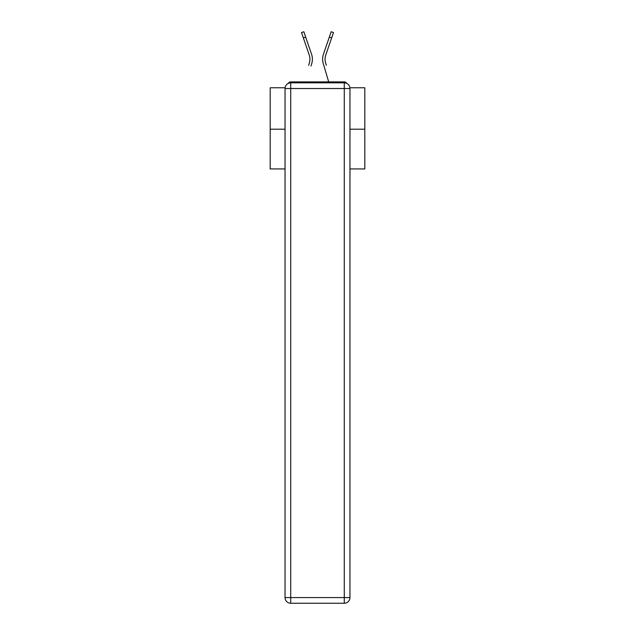 <?xml version="1.0" encoding="UTF-8"?>
<svg xmlns="http://www.w3.org/2000/svg" width="635" height="635" viewBox="0 0 635 635"><rect width="100%" height="100%" fill="white"/><g stroke="black" fill="none" stroke-linecap="round" stroke-linejoin="round"><path stroke-width="0.95" d="M349.901 87.765L364.808 87.765L364.808 168.95L349.956 168.95M285.044 129.207L270.192 129.207L270.192 168.95L285.044 168.95M270.192 129.207L270.192 87.765L285.099 87.765M364.808 129.207L349.956 129.207M346.797 83.439A2.842 2.842 0 0 0 344.281 81.899L290.719 81.899A2.842 2.842 0 0 0 288.203 83.439M344.281 81.899L332.264 81.899M302.736 81.899L290.719 81.899M309.785 61.127L309.404 62.794L309.785 61.127M305.681 37.116L303.355 37.917L301.506 32.552L303.84 31.75L311.571 54.277A15.137 15.137 0 0 1 311.769 63.492L311.015 66.032M308.658 65.334L309.404 62.794A12.676 12.676 0 0 0 309.245 55.07L303.355 37.917M325.215 61.127L325.596 62.794L325.215 61.127M323.231 63.492L328.692 81.899L323.231 63.492A15.137 15.137 0 0 1 323.429 54.277L331.16 31.75L333.494 32.552L325.755 55.07A12.676 12.676 0 0 0 325.596 62.794L326.342 65.334M290.719 82.844L344.281 82.844A5.675 5.675 0 0 1 349.956 88.519L349.956 597.575A5.675 5.675 0 0 1 344.281 603.25L290.719 603.25L290.719 597.575L344.281 597.575L344.281 88.519L290.719 88.519L290.719 597.575L285.044 597.575L285.044 88.519L290.719 88.519L290.719 82.844A5.675 5.675 0 0 0 285.044 88.519A5.675 5.675 0 0 1 290.719 82.844M285.044 597.575A5.675 5.675 0 0 0 290.719 603.25A5.675 5.675 0 0 1 285.044 597.575M311.571 54.277L308.935 46.609M323.429 54.277L326.065 46.609M344.281 603.25A5.675 5.675 0 0 0 349.956 597.575L344.281 597.575L344.281 603.25M349.956 88.519A5.675 5.675 0 0 0 344.281 82.844L344.281 88.519L349.956 88.519M331.645 37.917L329.319 37.116"/></g></svg>
